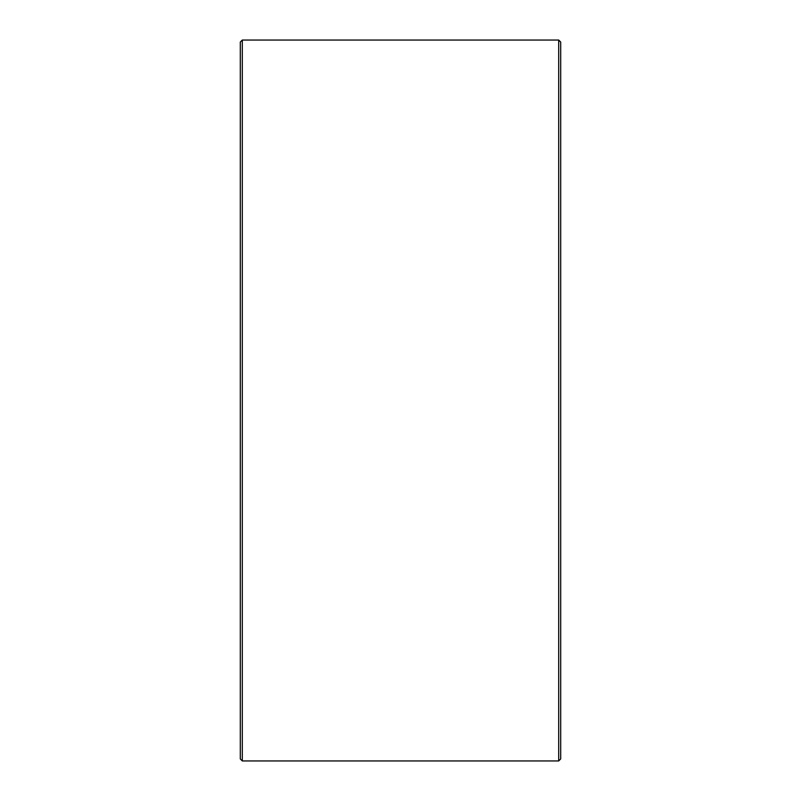 <?xml version="1.0" encoding="UTF-8"?>
<svg xmlns="http://www.w3.org/2000/svg" width="801" height="801" viewBox="0 0 801 801"><rect width="100%" height="100%" fill="white"/><g stroke="black" fill="none" stroke-linecap="round" stroke-linejoin="round"><path stroke-width="1.2" d="M240.3 758.947L240.3 42.053L242.302 40.05L242.302 760.95L240.3 758.947M558.697 40.05L560.7 42.053L560.7 758.947L558.697 760.95L558.697 40.05L242.302 40.05M558.697 760.95L242.302 760.95"/></g></svg>
